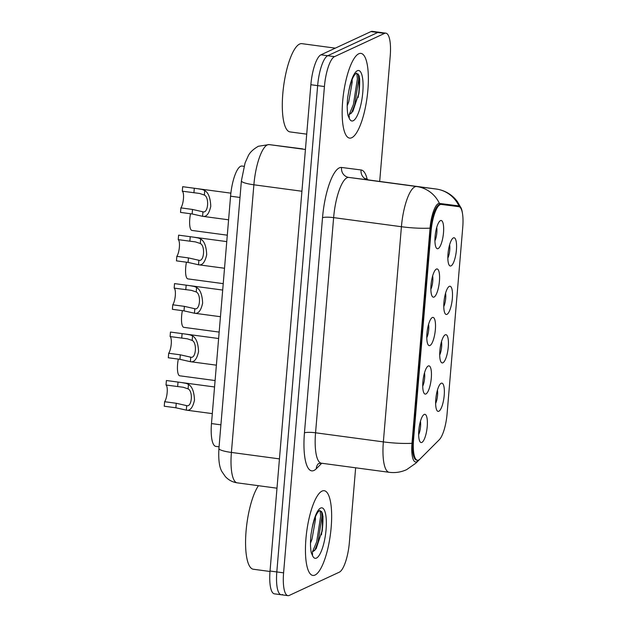 <?xml version="1.0" encoding="UTF-8"?>
<svg xmlns="http://www.w3.org/2000/svg" width="627" height="627" viewBox="0 0 627 627"><rect width="100%" height="100%" fill="white"/><g stroke="black" fill="none" stroke-linecap="round" stroke-linejoin="round"><path stroke-width="0.94" d="M445.248 334.81A14.249 3.974 -82.4 0 1 448.281 346.849A14.249 3.974 -82.4 0 1 442.897 362.798A14.249 3.974 -82.4 0 1 441.11 362.163A14.249 3.974 -82.4 0 1 440.13 348.275A14.249 3.974 -82.4 0 1 444.739 335.139A14.249 3.974 -82.4 0 1 445.248 334.81M439.699 355.007A8.903 2.484 97.6 0 0 441.494 341.668M449.316 286.359A14.249 3.974 -82.4 0 1 452.349 298.397A14.249 3.974 -82.4 0 1 446.965 314.346A14.249 3.974 -82.4 0 1 445.178 313.704A14.249 3.974 -82.4 0 1 444.198 299.824A14.249 3.974 -82.4 0 1 448.807 286.688A14.249 3.974 -82.4 0 1 449.316 286.359M443.775 306.556A8.903 2.484 97.6 0 0 445.562 293.217M453.384 237.899A14.249 3.974 -82.4 0 1 456.417 249.938A14.249 3.974 -82.4 0 1 451.032 265.887A14.249 3.974 -82.4 0 1 449.253 265.252A14.249 3.974 -82.4 0 1 448.266 251.364A14.249 3.974 -82.4 0 1 452.874 238.229A14.249 3.974 -82.4 0 1 453.384 237.899M447.843 258.097A8.903 2.484 97.6 0 0 449.63 244.757M441.173 383.269A14.249 3.974 -82.4 0 1 444.214 395.308A14.249 3.974 -82.4 0 1 438.829 411.257A14.249 3.974 -82.4 0 1 437.043 410.622A14.249 3.974 -82.4 0 1 436.063 396.734A14.249 3.974 -82.4 0 1 440.671 383.599A14.249 3.974 -82.4 0 1 441.173 383.269M435.632 403.467A8.903 2.484 97.6 0 0 437.427 390.127M428.265 365.98A14.249 3.974 -82.4 0 1 431.298 378.018A14.249 3.974 -82.4 0 1 425.913 393.968A14.249 3.974 -82.4 0 1 424.126 393.333A14.249 3.974 -82.4 0 1 423.147 379.445A14.249 3.974 -82.4 0 1 427.755 366.309A14.249 3.974 -82.4 0 1 428.265 365.98M422.723 386.177A8.903 2.484 97.6 0 0 424.51 372.838M432.332 317.528A14.249 3.974 -82.4 0 1 435.365 329.567A14.249 3.974 -82.4 0 1 429.981 345.516A14.249 3.974 -82.4 0 1 428.202 344.881A14.249 3.974 -82.4 0 1 427.214 330.993A14.249 3.974 -82.4 0 1 431.823 317.858A14.249 3.974 -82.4 0 1 432.332 317.528M426.791 337.726A8.903 2.484 97.6 0 0 428.578 324.386M436.4 269.069A14.249 3.974 -82.4 0 1 439.433 281.108A14.249 3.974 -82.4 0 1 434.049 297.057A14.249 3.974 -82.4 0 1 432.269 296.422A14.249 3.974 -82.4 0 1 431.29 282.534A14.249 3.974 -82.4 0 1 435.898 269.398A14.249 3.974 -82.4 0 1 436.4 269.069M430.859 289.266A8.903 2.484 97.6 0 0 432.646 275.927M440.467 220.618A14.249 3.974 -82.4 0 1 443.508 232.656A14.249 3.974 -82.4 0 1 438.116 248.605A14.249 3.974 -82.4 0 1 436.337 247.963A14.249 3.974 -82.4 0 1 435.357 234.083A14.249 3.974 -82.4 0 1 439.966 220.947A14.249 3.974 -82.4 0 1 440.467 220.618M434.926 240.815A8.903 2.484 97.6 0 0 436.713 227.476M424.197 414.439A14.249 3.974 -82.4 0 1 427.23 426.478A14.249 3.974 -82.4 0 1 421.846 442.427A14.249 3.974 -82.4 0 1 420.059 441.792A14.249 3.974 -82.4 0 1 419.079 427.904A14.249 3.974 -82.4 0 1 423.687 414.768A14.249 3.974 -82.4 0 1 424.197 414.439M418.648 434.636A8.903 2.484 97.6 0 0 420.443 421.297M419.933 459.105A24.045 6.709 -82.4 0 1 418.671 460.038A24.045 6.709 -82.4 0 1 417.457 460.249A24.045 6.709 -82.4 0 1 413.546 439.723L431.031 231.559A24.045 6.709 -82.4 0 1 441.322 204.426L458.839 206.667A24.045 6.709 -82.4 0 1 458.846 206.667A24.045 6.709 -82.4 0 1 462.757 227.193L447.09 413.773A24.045 6.709 -82.4 0 1 439.261 439.754L419.933 459.105M219.066 446.816L215.813 446.385A26.71 7.453 -82.4 0 1 211.479 423.57L230.571 196.196A26.71 7.453 -82.4 0 1 242.006 166.053L243.997 166.304L242.006 166.053M315.02 575.053A42.738 11.921 97.6 0 0 330.821 530.92A42.738 11.921 97.6 0 0 324.23 490.714A42.738 11.921 97.6 0 0 322.066 491.09A42.738 11.921 97.6 0 0 306.274 535.223A42.738 11.921 97.6 0 0 312.857 575.437A42.738 11.921 97.6 0 0 315.02 575.053A42.738 11.921 97.6 0 0 330.821 530.92A42.738 11.921 97.6 0 0 324.23 490.714A42.738 11.921 97.6 0 0 322.066 491.09A42.738 11.921 97.6 0 0 306.274 535.223A42.738 11.921 97.6 0 0 312.857 575.437A42.738 11.921 97.6 0 0 315.02 575.053M351.739 137.728A42.738 11.921 97.6 0 0 367.54 93.595A42.738 11.921 97.6 0 0 360.956 53.389A42.738 11.921 97.6 0 0 358.793 53.765A42.738 11.921 97.6 0 0 342.993 97.898A42.738 11.921 97.6 0 0 349.584 138.112A42.738 11.921 97.6 0 0 351.739 137.728A42.738 11.921 97.6 0 0 367.54 93.595A42.738 11.921 97.6 0 0 360.956 53.389A42.738 11.921 97.6 0 0 358.793 53.765A42.738 11.921 97.6 0 0 342.993 97.898A42.738 11.921 97.6 0 0 349.584 138.112A42.738 11.921 97.6 0 0 351.739 137.728M416.61 460.14A24.045 6.709 -82.4 0 1 412.699 439.605L430.177 231.441A24.045 6.709 -82.4 0 1 440.475 204.316L457.992 206.549A24.045 6.709 -82.4 0 1 458 206.549L458 206.549M462.405 213.008A21.898 6.113 97.6 0 0 461.276 208.376A21.898 6.113 97.6 0 0 458.948 205.922L439.433 203.422A21.898 6.113 97.6 0 0 438.336 203.618A21.898 6.113 97.6 0 0 430.051 228.142L411.986 443.305A21.898 6.113 97.6 0 0 416.649 461.809A21.898 6.113 97.6 0 0 417.801 460.963L418.781 459.983M358.142 97.522A35.621 9.938 97.6 0 0 359.326 76.596A35.621 9.938 97.6 0 1 358.142 97.522M321.424 534.847A35.621 9.938 97.6 0 0 322.599 513.921A35.621 9.938 97.6 0 1 321.424 534.847M379.688 181.438L390.221 55.975A26.71 7.453 97.6 0 0 385.879 33.168L379.1 32.259A26.71 7.453 97.6 0 0 377.752 32.494L327.749 55.717A26.71 7.453 97.6 0 0 317.646 85.625L276.813 571.934A26.71 7.453 97.6 0 0 281.155 594.741A26.71 7.453 97.6 0 0 282.503 594.506M385.879 33.168A26.71 7.453 97.6 0 0 384.531 33.403L334.528 56.634A26.71 7.453 97.6 0 0 324.425 86.534L283.592 572.843A26.71 7.453 97.6 0 0 287.934 595.65A26.71 7.453 97.6 0 0 289.282 595.415L339.285 572.192A26.71 7.453 97.6 0 0 349.388 542.284L355.642 467.805M270.033 571.025A26.71 7.453 97.6 0 0 274.375 593.832L281.155 594.741A26.71 7.453 97.6 0 1 276.813 571.934L317.646 85.625A26.71 7.453 97.6 0 1 327.749 55.717L377.752 32.494A26.71 7.453 97.6 0 1 379.1 32.259L372.32 31.35A26.71 7.453 97.6 0 0 370.972 31.585L320.969 54.808A26.71 7.453 97.6 0 0 310.867 84.716L270.033 571.025L283.592 572.843M164.627 401.711L176.25 403.271L186.689 405.638C191.901 407.425 193.257 391.272 188.092 388.873L183.233 387.259L166.022 385.025A8.903 2.484 -82.4 0 1 167.166 392.51A8.903 2.484 -82.4 0 1 164.627 401.711L164.243 406.225L175.866 407.785L186.313 410.136L212.31 413.624M185.945 405.591L186.689 405.638L186.313 410.136C190.075 410.998 192.802 407.66 194.488 400.12C194.135 391.757 192.136 386.506 188.476 384.375L188.092 388.873M166.022 385.025L166.406 380.511L181.179 382.494L186.188 383.371L188.476 384.375M178.319 359.114A13.355 3.723 -82.4 0 0 179.651 375.785L215.092 380.55M168.694 353.26L180.317 354.819L190.757 357.178C195.969 358.973 197.325 342.82 192.168 340.414L187.301 338.807L170.097 336.566A8.903 2.484 -82.4 0 1 171.234 344.058A8.903 2.484 -82.4 0 1 168.694 353.26L168.31 357.766L179.941 359.326L190.24 361.661L216.378 365.173M190.012 357.139L190.757 357.178L190.381 361.677C194.143 362.547 196.87 359.208 198.555 351.661C198.21 343.298 196.204 338.055 192.544 335.915L192.168 340.414M170.097 336.566L170.473 332.059L185.247 334.034L190.255 334.92L192.544 335.915M172.762 304.8L184.385 306.36L194.825 308.727C200.037 310.514 201.4 294.361 196.235 291.963L191.368 290.348L174.165 288.114A8.903 2.484 -82.4 0 1 175.301 295.599A8.903 2.484 -82.4 0 1 172.762 304.8L172.386 309.315L184.009 310.874L194.448 313.226L220.445 316.713M194.08 308.68L194.825 308.727L194.448 313.226C198.218 314.088 200.938 310.749 202.623 303.209C202.278 294.847 200.272 289.596 196.612 287.464L196.235 291.963M174.165 288.114L174.541 283.6L189.323 285.583L194.331 286.461L196.612 287.464M176.83 256.349L188.453 257.909L198.892 260.268C204.112 262.062 205.468 245.902 200.303 243.503L195.444 241.897L178.233 239.655A8.903 2.484 -82.4 0 1 179.377 247.148A8.903 2.484 -82.4 0 1 176.83 256.349L176.453 260.856L188.076 262.415L198.375 264.751L224.521 268.254M198.148 260.229L198.892 260.268L198.516 264.766C202.286 265.636 205.013 262.298 206.691 254.75C206.346 246.387 204.339 241.144 200.679 239.005L200.303 243.503M178.233 239.655L178.609 235.149L193.39 237.124L198.398 238.009L200.679 239.005M180.897 207.89L192.52 209.449L202.968 211.816C208.18 213.603 209.536 197.45 204.371 195.052L199.511 193.437L182.3 191.204A8.903 2.484 -82.4 0 1 183.445 198.688A8.903 2.484 -82.4 0 1 180.897 207.89L180.521 212.404L192.144 213.964L202.45 216.291L228.589 219.803M202.215 211.769L202.968 211.816L202.584 216.307C206.354 217.177 209.081 213.838 210.766 206.299C210.413 197.936 208.407 192.685 204.747 190.553L204.371 195.052M182.3 191.204L182.676 186.689L197.458 188.672L202.466 189.55L204.747 190.553M182.386 310.655A13.355 3.723 -82.4 0 0 183.719 327.333L219.16 332.091M186.454 262.196A13.355 3.723 -82.4 0 0 187.786 278.874L223.228 283.639M190.522 213.744A13.355 3.723 -82.4 0 0 191.854 230.422L227.295 235.18M258.442 485.698A44.525 12.422 97.6 0 0 245.823 534.541A44.525 12.422 97.6 0 0 253.3 569.238L269.994 571.479M320.115 510.503L320.648 516.295L316.69 541.838L312.293 552.254L316.157 548.688L322.388 529.933L322.309 512.886L319.754 510.566C316.878 512.063 314.315 518.067 312.05 528.585L310.968 534.76C310.24 541.955 310.341 547.943 311.274 552.74L312.512 555.593L312.505 553.155M315.381 516.891L315.467 519.579L312.011 539.11L310.49 543.131M311.274 552.74L311.431 553.241M321.58 511.35L321.996 516.476L318.038 542.018L314.636 550.624M335.312 48.146L301.869 43.655A44.525 12.422 97.6 0 0 299.612 44.055A44.525 12.422 97.6 0 0 283.161 90.022A44.525 12.422 97.6 0 0 290.019 131.913L306.713 134.154M356.834 73.179L357.374 78.971L353.409 104.513L349.02 114.929L352.883 111.363L359.106 92.608L359.036 75.561L356.481 73.241C353.604 74.738 351.034 80.742 348.769 91.26L347.687 97.436C346.966 104.631 347.068 110.618 348.001 115.415L349.239 118.268L349.223 115.83M352.1 79.566L352.186 82.255L348.737 101.786L347.217 105.806M348.001 115.415L348.15 115.917M358.299 74.025L358.715 79.151L354.757 104.693L351.363 113.299M431.031 231.559L430.177 231.441M441.322 204.426L440.475 204.316M413.546 439.723L412.699 439.605M220.908 424.84L211.479 423.57M240 197.458L230.571 196.196M321.776 463.259L316.274 468.769A44.525 12.422 -82.4 0 1 304.448 432.873L322.521 217.71A8.903 1.497 -175.2 0 1 333.627 217.624L315.553 432.787A35.621 9.938 97.6 0 0 321.345 463.196L318.453 463.612M322.521 217.71A44.525 12.422 -82.4 0 1 339.348 167.864A44.525 12.422 -82.4 0 1 341.574 167.464L361.097 169.964A44.525 12.422 -82.4 0 1 367.289 179.651M347.092 177.747A35.621 9.938 97.6 0 0 333.627 217.624L401.421 226.723A35.621 9.938 -82.4 0 1 414.886 186.846A35.621 9.938 -82.4 0 1 416.673 186.532L436.188 189.025A35.621 9.938 -82.4 0 1 436.204 189.025L368.386 179.925A35.621 9.938 97.6 0 0 368.386 179.925L348.871 177.433A35.621 9.938 97.6 0 0 347.092 177.747M411.986 443.305A31.162 5.251 4.8 0 1 383.356 441.886A35.621 9.938 -82.4 0 0 389.14 472.296C395.237 473.079 401.068 472.186 406.641 469.639L415.803 463.22A31.162 28.105 -135 0 0 417.801 460.963M430.051 228.142A31.162 5.251 -175.2 0 1 401.421 226.723L383.356 441.886L315.553 432.787A8.903 1.497 -175.2 0 0 304.448 432.873M458.948 205.922A31.162 29.931 -82.7 0 0 436.188 189.025L368.41 179.925A8.903 8.551 97.3 0 1 361.097 169.964M439.433 203.422A31.162 29.931 -82.7 0 0 416.673 186.532L348.871 177.433A8.903 8.551 97.3 0 1 341.574 167.464M324.425 86.534L310.867 84.716M334.528 56.634L320.969 54.808M384.531 33.403L370.972 31.585M368.425 179.933A35.621 9.938 97.6 0 0 368.41 179.925L365.604 178.57M316.274 468.769A8.903 8.033 45 0 1 318.336 463.729M302.692 148.897A35.621 9.938 97.6 0 0 302.676 148.889A35.621 9.938 97.6 0 0 302.661 148.889L269.124 144.602A35.621 9.938 97.6 0 0 267.345 144.915A35.621 9.938 97.6 0 0 253.88 184.793L231.402 452.435A35.621 9.938 97.6 0 0 237.194 482.845C232.484 482.147 228.526 480.047 225.312 476.544L222.029 471.77C219.325 467.389 218.282 459.638 218.925 448.501L241.395 180.858A17.807 3.002 -175.2 0 0 253.88 184.793L301.924 191.243M279.446 458.886L231.402 452.435A17.807 3.002 -175.2 0 1 218.925 448.501M305.427 149.477L269.124 144.602A17.807 17.101 -82.7 0 0 269.022 144.586L302.559 148.873A17.807 17.101 -82.7 0 0 302.457 148.865M176.25 403.271L175.866 407.785M178.029 382.07L177.653 386.585M180.317 354.819L179.941 359.326M182.096 333.619L181.72 338.133M184.385 306.36L184.009 310.874M186.164 285.16L185.788 289.674M188.453 257.909L188.076 262.415M190.232 236.708L189.856 241.215M192.52 209.449L192.144 213.964M194.307 188.249L193.923 192.763M322.113 531.516A36.507 10.189 97.6 0 0 322.952 515.95M312.512 555.593A25.472 7.109 97.6 0 0 316.447 558.093A25.472 7.109 97.6 0 0 326.071 529.572A25.472 7.109 97.6 0 0 320.648 508.05A25.472 7.109 97.6 0 0 312.05 528.585M358.832 94.191A36.507 10.189 97.6 0 0 359.671 78.626M349.239 118.268A25.472 7.109 97.6 0 0 353.166 120.768A25.472 7.109 97.6 0 0 362.798 92.255A25.472 7.109 97.6 0 0 357.366 70.726A25.472 7.109 97.6 0 0 348.769 91.26M461.276 208.376L457.248 201.353L455.084 198.783C449.935 193.367 443.642 190.114 436.204 189.025M415.803 463.22L419.596 459.419M287.934 595.65L281.155 594.741M389.14 472.296L321.345 463.196M241.395 180.858L245.079 162.91L248.135 156.099C249.711 152.573 253.12 149.289 258.371 146.263L269.022 144.586M237.194 482.845L276.985 488.19M181.626 382.556L214.552 386.969M185.694 334.097L218.619 338.517M189.762 285.638L222.687 290.058M193.829 237.186L226.755 241.607M197.897 188.727L230.877 193.155"/></g></svg>

